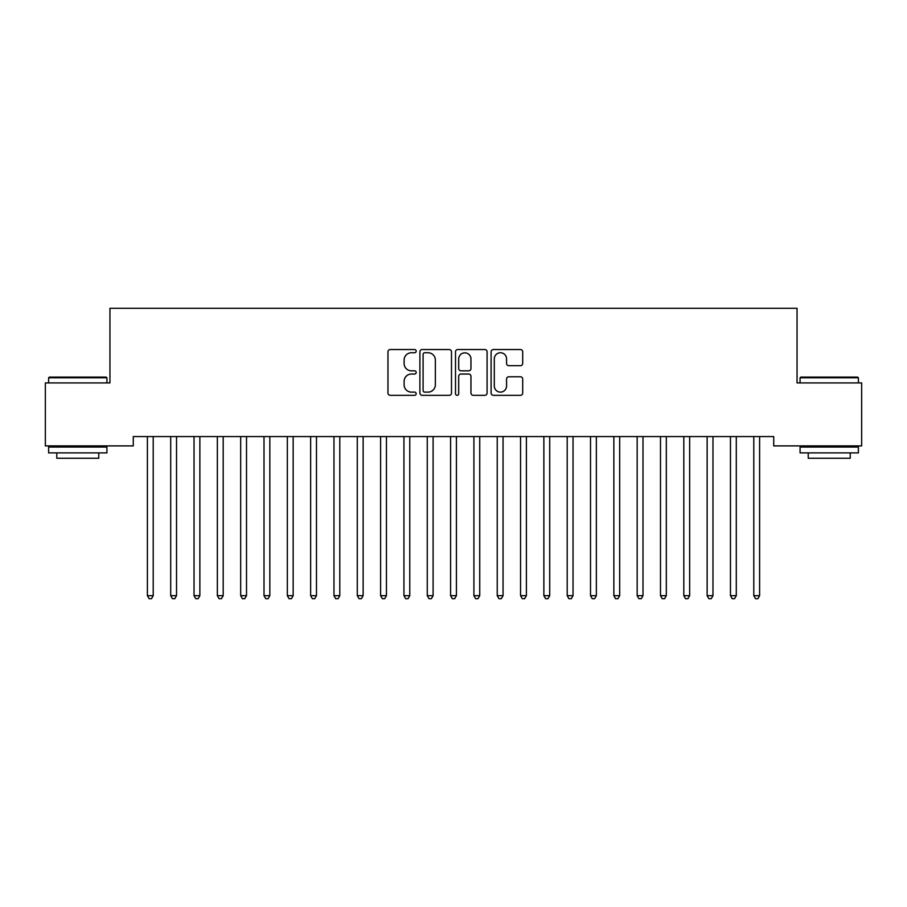 <?xml version="1.0" encoding="UTF-8"?>
<svg xmlns="http://www.w3.org/2000/svg" width="907" height="907" viewBox="0 0 907 907"><rect width="100%" height="100%" fill="white"/><g stroke="black" fill="none" stroke-linecap="round" stroke-linejoin="round"><path stroke-width="1.36" d="M416.188 351.134A1.599 1.599 0 0 0 414.578 349.535L390.259 349.535A2.29 2.29 0 0 0 387.969 351.825L387.969 393.037A2.29 2.29 0 0 0 390.259 395.327L414.578 395.327A1.599 1.599 0 0 0 416.188 393.717A1.599 1.599 0 0 0 414.578 392.119L411.438 392.119A7.324 7.324 0 0 1 404.114 384.795L404.114 381.359A7.324 7.324 0 0 1 411.438 374.035L414.578 374.035A1.599 1.599 0 0 0 416.188 372.426A1.599 1.599 0 0 0 414.578 370.827L411.438 370.827A7.324 7.324 0 0 1 404.114 363.503L404.114 360.068A7.324 7.324 0 0 1 411.438 352.744L414.578 352.744A1.599 1.599 0 0 0 416.188 351.134M520.403 365.68A2.29 2.29 0 0 0 522.693 363.39L522.693 351.825A2.29 2.29 0 0 0 520.403 349.535L493.385 349.535A2.29 2.29 0 0 0 491.106 351.825L491.106 393.037A2.29 2.29 0 0 0 493.385 395.327L520.403 395.327A2.29 2.29 0 0 0 522.693 393.037L522.693 379.069A2.29 2.29 0 0 0 520.403 376.779L508.838 376.779A2.29 2.29 0 0 0 506.56 379.069L506.56 385.997A6.122 6.122 0 0 1 500.426 392.119A6.122 6.122 0 0 1 494.304 385.997L494.304 358.866A6.122 6.122 0 0 1 500.426 352.744A6.122 6.122 0 0 1 506.56 358.866L506.56 363.39A2.29 2.29 0 0 0 508.838 365.68L520.403 365.68M773.728 436.573L133.272 436.573L133.272 445.893L45.35 445.893L45.35 382.924L109.951 382.924L109.951 308.289L797.049 308.289L797.049 382.924L861.65 382.924L861.65 445.893L773.728 445.893L773.728 436.573M451.493 351.825A2.29 2.29 0 0 0 449.203 349.535L422.197 349.535A2.29 2.29 0 0 0 419.907 351.825L419.907 393.037A2.29 2.29 0 0 0 422.197 395.327L449.203 395.327A2.29 2.29 0 0 0 451.493 393.037L451.493 351.825M457.797 349.535L484.803 349.535A2.29 2.29 0 0 1 487.093 351.825L487.093 393.037A2.29 2.29 0 0 1 484.803 395.327L473.25 395.327A2.29 2.29 0 0 1 470.96 393.037L470.96 376.326A2.29 2.29 0 0 0 468.67 374.035L460.994 374.035A2.29 2.29 0 0 0 458.704 376.326L458.704 393.717A1.599 1.599 0 0 1 457.105 395.327A1.599 1.599 0 0 1 455.507 393.717L455.507 351.825A2.29 2.29 0 0 1 457.797 349.535M424.714 352.744A1.599 1.599 0 0 0 423.104 354.342L423.104 390.52A1.599 1.599 0 0 0 424.714 392.119L428.036 392.119A7.324 7.324 0 0 0 435.36 384.795L435.36 360.068A7.324 7.324 0 0 0 428.036 352.744L424.714 352.744M470.96 358.979A6.122 6.122 0 0 0 464.838 352.857A6.122 6.122 0 0 0 458.704 358.979L458.704 368.537A2.29 2.29 0 0 0 460.994 370.827L468.67 370.827A2.29 2.29 0 0 0 470.96 368.537L470.96 358.979M153.521 436.573L153.385 436.913A2.336 2.336 0 0 0 153.215 437.775L153.215 595.672L147.388 595.672L147.388 437.775A2.336 2.336 0 0 0 147.217 436.913L147.081 436.573M153.215 595.672L151.469 598.711L149.133 598.711L147.388 595.672M176.842 436.573L176.706 436.913A2.336 2.336 0 0 0 176.536 437.775L176.536 595.672L170.709 595.672L170.709 437.775A2.336 2.336 0 0 0 170.539 436.913L170.403 436.573M176.536 595.672L174.79 598.711L172.455 598.711L170.709 595.672M200.175 436.573L200.028 436.913A2.336 2.336 0 0 0 199.869 437.775L199.869 595.672L194.03 595.672L194.03 437.775A2.336 2.336 0 0 0 193.86 436.913L193.724 436.573M199.869 595.672L198.111 598.711L195.787 598.711L194.03 595.672M48.615 377.8L49.318 377.097L106.221 377.097L106.924 377.8L48.615 377.8L48.615 382.924M106.924 452.899L48.615 452.899L48.615 447.06L106.924 447.06L106.924 452.899M98.761 452.899L98.761 458.262L56.778 458.262L56.778 452.899M800.076 377.8L800.779 377.097L857.682 377.097L858.385 377.8L800.076 377.8L800.076 382.924M858.385 452.899L800.076 452.899L800.076 447.06L858.385 447.06L858.385 452.899M850.222 452.899L850.222 458.262L808.239 458.262L808.239 452.899M223.496 436.573L223.36 436.913A2.336 2.336 0 0 0 223.19 437.775L223.19 595.672L217.351 595.672L217.351 437.775A2.336 2.336 0 0 0 217.192 436.913L217.045 436.573M223.19 595.672L221.433 598.711L219.109 598.711L217.351 595.672M246.817 436.573L246.681 436.913A2.336 2.336 0 0 0 246.511 437.775L246.511 595.672L240.684 595.672L240.684 437.775A2.336 2.336 0 0 0 240.514 436.913L240.378 436.573M246.511 595.672L244.765 598.711L242.43 598.711L240.684 595.672M270.139 436.573L270.003 436.913A2.336 2.336 0 0 0 269.832 437.775L269.832 595.672L264.005 595.672L264.005 437.775A2.336 2.336 0 0 0 263.835 436.913L263.699 436.573M269.832 595.672L268.087 598.711L265.751 598.711L264.005 595.672M293.46 436.573L293.324 436.913A2.336 2.336 0 0 0 293.154 437.775L293.154 595.672L287.326 595.672L287.326 437.775A2.336 2.336 0 0 0 287.156 436.913L287.02 436.573M293.154 595.672L291.408 598.711L289.072 598.711L287.326 595.672M316.781 436.573L316.645 436.913A2.336 2.336 0 0 0 316.475 437.775L316.475 595.672L310.648 595.672L310.648 437.775A2.336 2.336 0 0 0 310.477 436.913L310.341 436.573M316.475 595.672L314.729 598.711L312.393 598.711L310.648 595.672M340.102 436.573L339.966 436.913A2.336 2.336 0 0 0 339.796 437.775L339.796 595.672L333.969 595.672L333.969 437.775A2.336 2.336 0 0 0 333.799 436.913L333.663 436.573M339.796 595.672L338.05 598.711L335.715 598.711L333.969 595.672M363.435 436.573L363.288 436.913A2.336 2.336 0 0 0 363.129 437.775L363.129 595.672L357.29 595.672L357.29 437.775A2.336 2.336 0 0 0 357.12 436.913L356.984 436.573M363.129 595.672L361.371 598.711L359.047 598.711L357.29 595.672M386.756 436.573L386.62 436.913A2.336 2.336 0 0 0 386.45 437.775L386.45 595.672L380.611 595.672L380.611 437.775A2.336 2.336 0 0 0 380.452 436.913L380.305 436.573M386.45 595.672L384.693 598.711L382.369 598.711L380.611 595.672M410.077 436.573L409.941 436.913A2.336 2.336 0 0 0 409.771 437.775L409.771 595.672L403.944 595.672L403.944 437.775A2.336 2.336 0 0 0 403.774 436.913L403.638 436.573M409.771 595.672L408.025 598.711L405.69 598.711L403.944 595.672M433.399 436.573L433.263 436.913A2.336 2.336 0 0 0 433.093 437.775L433.093 595.672L427.265 595.672L427.265 437.775A2.336 2.336 0 0 0 427.095 436.913L426.959 436.573M433.093 595.672L431.347 598.711L429.011 598.711L427.265 595.672M456.72 436.573L456.584 436.913A2.336 2.336 0 0 0 456.414 437.775L456.414 595.672L450.586 595.672L450.586 437.775A2.336 2.336 0 0 0 450.416 436.913L450.28 436.573M456.414 595.672L454.668 598.711L452.332 598.711L450.586 595.672M480.041 436.573L479.905 436.913A2.336 2.336 0 0 0 479.735 437.775L479.735 595.672L473.908 595.672L473.908 437.775A2.336 2.336 0 0 0 473.737 436.913L473.601 436.573M479.735 595.672L477.989 598.711L475.653 598.711L473.908 595.672M503.362 436.573L503.226 436.913A2.336 2.336 0 0 0 503.056 437.775L503.056 595.672L497.229 595.672L497.229 437.775A2.336 2.336 0 0 0 497.059 436.913L496.923 436.573M503.056 595.672L501.31 598.711L498.975 598.711L497.229 595.672M526.695 436.573L526.548 436.913A2.336 2.336 0 0 0 526.389 437.775L526.389 595.672L520.55 595.672L520.55 437.775A2.336 2.336 0 0 0 520.38 436.913L520.244 436.573M526.389 595.672L524.631 598.711L522.307 598.711L520.55 595.672M550.016 436.573L549.88 436.913A2.336 2.336 0 0 0 549.71 437.775L549.71 595.672L543.871 595.672L543.871 437.775A2.336 2.336 0 0 0 543.712 436.913L543.565 436.573M549.71 595.672L547.953 598.711L545.629 598.711L543.871 595.672M573.337 436.573L573.201 436.913A2.336 2.336 0 0 0 573.031 437.775L573.031 595.672L567.204 595.672L567.204 437.775A2.336 2.336 0 0 0 567.034 436.913L566.898 436.573M573.031 595.672L571.285 598.711L568.95 598.711L567.204 595.672M596.659 436.573L596.523 436.913A2.336 2.336 0 0 0 596.352 437.775L596.352 595.672L590.525 595.672L590.525 437.775A2.336 2.336 0 0 0 590.355 436.913L590.219 436.573M596.352 595.672L594.607 598.711L592.271 598.711L590.525 595.672M619.98 436.573L619.844 436.913A2.336 2.336 0 0 0 619.674 437.775L619.674 595.672L613.846 595.672L613.846 437.775A2.336 2.336 0 0 0 613.676 436.913L613.54 436.573M619.674 595.672L617.928 598.711L615.592 598.711L613.846 595.672M643.301 436.573L643.165 436.913A2.336 2.336 0 0 0 642.995 437.775L642.995 595.672L637.168 595.672L637.168 437.775A2.336 2.336 0 0 0 636.997 436.913L636.861 436.573M642.995 595.672L641.249 598.711L638.913 598.711L637.168 595.672M666.622 436.573L666.486 436.913A2.336 2.336 0 0 0 666.316 437.775L666.316 595.672L660.489 595.672L660.489 437.775A2.336 2.336 0 0 0 660.319 436.913L660.183 436.573M666.316 595.672L664.57 598.711L662.235 598.711L660.489 595.672M689.955 436.573L689.808 436.913A2.336 2.336 0 0 0 689.649 437.775L689.649 595.672L683.81 595.672L683.81 437.775A2.336 2.336 0 0 0 683.64 436.913L683.504 436.573M689.649 595.672L687.891 598.711L685.567 598.711L683.81 595.672M713.276 436.573L713.14 436.913A2.336 2.336 0 0 0 712.97 437.775L712.97 595.672L707.131 595.672L707.131 437.775A2.336 2.336 0 0 0 706.972 436.913L706.825 436.573M712.97 595.672L711.213 598.711L708.889 598.711L707.131 595.672M736.597 436.573L736.461 436.913A2.336 2.336 0 0 0 736.291 437.775L736.291 595.672L730.464 595.672L730.464 437.775A2.336 2.336 0 0 0 730.294 436.913L730.158 436.573M736.291 595.672L734.545 598.711L732.21 598.711L730.464 595.672M759.919 436.573L759.783 436.913A2.336 2.336 0 0 0 759.613 437.775L759.613 595.672L753.785 595.672L753.785 437.775A2.336 2.336 0 0 0 753.615 436.913L753.479 436.573M759.613 595.672L757.867 598.711L755.531 598.711L753.785 595.672M106.924 382.924L106.924 377.8M93.625 447.06L93.625 445.893M61.914 447.06L61.914 445.893M858.385 382.924L858.385 377.8M845.086 447.06L845.086 445.893M813.375 447.06L813.375 445.893"/></g></svg>
